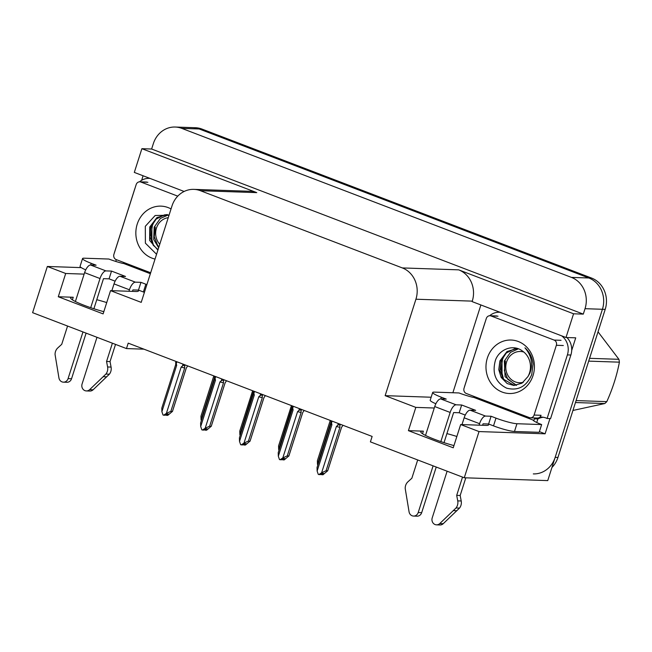<?xml version="1.0" encoding="UTF-8"?>
<svg xmlns="http://www.w3.org/2000/svg" width="652" height="652" viewBox="0 0 652 652"><rect width="100%" height="100%" fill="white"/><g stroke="black" fill="none" stroke-linecap="round" stroke-linejoin="round"><path stroke-width="0.98" d="M106.724 302.577A26.251 3.309 17.7 0 0 96.773 299.708M446.905 433.613A26.251 3.309 -162.3 0 1 456.856 436.481M453.955 445.585A26.251 3.309 -162.3 0 1 420.776 431.754A26.251 3.309 -162.3 0 1 423.36 431.159L408.413 430.654L415.829 407.394L385.145 395.658L415.927 299.219A24.613 22.282 -88.1 0 0 402.333 267.923L200.433 190.71A24.613 22.282 -88.1 0 0 193.848 189.373A24.613 22.282 -88.1 0 0 171.998 205.934L141.215 302.373L110.538 290.637L135.926 291.501A26.251 3.309 17.7 0 0 138.509 290.906A26.251 3.309 17.7 0 0 138.183 290.091M175.209 127.034A24.613 22.282 91.9 0 1 181.794 128.379L571.437 277.393A24.613 22.282 91.9 0 1 585.031 308.689L583.295 314.117L151.623 149.023L153.359 143.595A24.613 22.282 91.9 0 1 175.209 127.034L192.601 127.629A24.613 22.282 91.9 0 1 199.186 128.966L588.829 277.98A24.613 22.282 91.9 0 1 602.424 309.276L547.745 480.606L464.273 477.769L479.024 431.567L545.096 433.808L539.391 431.632M115.746 261.436L116.325 259.635M141.639 180.311L143.09 175.771M452.879 392.74L480.891 304.957M415.927 299.219L472.268 301.134L472.121 301.607L565.993 337.508L575.724 337.834L571.698 350.474M549.962 418.576L545.096 433.808M200.433 190.71L256.774 192.625L141.883 148.689L134.312 172.413L184.133 191.468M256.774 192.625A24.613 22.282 -88.1 0 0 250.189 191.289L193.848 189.373M472.268 301.134A24.613 22.282 -88.1 0 0 458.674 269.846L573.564 313.783L583.295 314.117M565.993 337.508L573.564 313.783M84.132 274.117L65.697 273.49L47.343 266.472L32.6 312.675L126.472 348.575L143.945 349.17M47.343 266.472L81.264 267.622M141.883 148.689L151.623 149.023M126.472 348.575L128.208 343.148L372.137 436.441L370.401 441.869L464.273 477.769M385.145 395.658L431.159 397.231M479.024 431.567L460.671 424.542L486.058 425.406A26.251 3.309 17.7 0 0 488.641 424.819A26.251 3.309 17.7 0 0 488.315 423.996M434.265 408.022L415.829 407.394M103.823 311.672A26.251 3.309 17.7 0 1 70.644 297.85A26.251 3.309 17.7 0 1 73.236 297.255L58.281 296.75L103.114 313.897L110.538 290.637M58.281 296.75L65.697 273.49M408.413 430.654L453.246 447.802L460.671 424.542M551.926 467.5A24.613 22.282 91.9 0 0 557.949 457.443L605.203 309.374A24.613 22.282 91.9 0 0 591.608 278.078L201.965 129.063A24.613 22.282 91.9 0 0 195.38 127.727L192.601 127.629A24.613 22.282 91.9 0 1 199.186 128.966L588.829 277.98A24.613 22.282 91.9 0 1 602.424 309.276L555.162 457.354A24.613 22.282 91.9 0 1 533.312 473.906M201.346 420.654L201.052 419.782L214.451 377.785M201.052 419.782L200.955 416.229L213.823 375.894M166.562 414.24L166.382 415.324L168.363 414.02L166.969 413.971L164.989 415.275L163.024 415.014L161.892 411.689L176.676 365.348L176.276 363.661L176.879 361.762M187.719 365.911L186.293 368.013L172.446 411.396L167.768 415.373L166.382 415.324M165.706 414.811L166.26 415.169M165.95 415.161L166.162 414.509M183.041 364.126L182.438 366.017L181.166 367.06L166.374 413.401L170.848 411.347L172.421 411.526L186.317 367.989A5.575 0.701 -162.3 0 1 186.309 367.997A5.575 0.701 -162.3 0 1 186.293 368.013L186.415 367.858M182.438 366.017C183.758 364.99 184.483 365.096 184.606 366.351L185.07 364.9M181.166 367.06A5.575 0.701 17.7 0 0 184.695 367.964L184.606 366.351M170.848 411.347L184.695 367.964M166.374 413.401L163.595 415.234M161.892 411.689L161.794 408.136L175.69 364.59A5.575 0.701 17.7 0 0 175.69 364.615A5.575 0.701 17.7 0 0 176.676 365.348M175.69 364.615L175.967 361.42M175.641 362.919C175.698 361.746 175.91 361.999 176.276 363.661M240.156 435.495L239.863 434.623L253.587 391.102M239.863 434.623L239.765 431.07L252.634 390.735M278.966 450.336L278.673 449.464L292.398 405.943M278.673 449.464L278.567 445.919L291.444 405.577M317.777 465.178L317.483 464.305L330.882 422.317M317.483 464.305L317.377 460.76L330.254 420.426M205.372 429.089L205.193 430.165L207.173 428.861L205.779 428.812L203.799 430.124L201.835 429.855L200.702 426.53L215.486 380.189L215.087 378.502L215.69 376.611M226.529 380.752L225.103 382.863L211.256 426.245L206.578 430.214L205.193 430.165M204.516 429.652L205.07 430.018M204.761 430.002L204.972 429.35M221.851 378.967L221.248 380.858L219.968 381.901L205.184 428.242L209.659 426.188L211.232 426.375L225.127 382.83A5.575 0.701 -162.3 0 1 225.119 382.846A5.575 0.701 -162.3 0 1 225.103 382.863L225.225 382.7M221.248 380.858C222.568 379.831 223.294 379.937 223.416 381.192L223.88 379.741M219.968 381.901A5.575 0.701 17.7 0 0 223.506 382.805L223.416 381.192M209.659 426.188L223.506 382.805M205.184 428.242L202.405 430.076M200.702 426.53L200.604 422.977L214.5 379.44A5.575 0.701 17.7 0 0 214.5 379.456A5.575 0.701 17.7 0 0 215.486 380.189M214.5 379.456L214.508 377.125M214.451 377.761C214.508 376.595 214.72 376.84 215.087 378.502M244.182 443.93L243.995 445.014L245.983 443.702L244.59 443.662L242.609 444.966L240.645 444.697L239.512 441.371L254.296 395.03L253.897 393.343L254.5 391.453M265.34 395.601L263.913 397.704L250.066 441.086L245.388 445.055L243.995 445.014M243.326 444.493L243.881 444.86M243.571 444.851L243.783 444.191M260.661 393.808L260.058 395.707L258.779 396.75L243.995 443.083L248.469 441.029L250.042 441.217L263.938 397.671M260.058 395.707C261.379 394.672 262.104 394.786 262.226 396.033L262.691 394.582M258.779 396.75A5.575 0.701 17.7 0 0 262.316 397.647L262.226 396.033M248.469 441.029L262.316 397.647M243.995 443.083L241.216 444.917M253.31 394.264A5.575 0.701 17.7 0 0 253.31 394.297A5.575 0.701 17.7 0 0 254.296 395.03M239.512 441.371L239.414 437.826L253.343 394.215L253.261 392.61C253.318 391.436 253.53 391.681 253.897 393.343M282.992 458.772L282.805 459.856L284.794 458.552L283.4 458.503L281.419 459.807L279.455 459.538L278.322 456.213L293.107 409.872L292.707 408.193L293.31 406.294M304.15 410.442L302.724 412.545L288.877 455.927L284.199 459.904L282.805 459.856M282.129 459.334L282.691 459.701M282.381 459.693L282.593 459.032M299.472 408.649L298.869 410.548L297.589 411.591L282.805 457.932L287.279 455.87L288.852 456.058L302.748 412.512M298.869 410.548C300.189 409.513 300.914 409.627 301.037 410.882L301.501 409.423M297.589 411.591A5.575 0.701 17.7 0 0 301.118 412.488L301.037 410.882M287.279 455.87L301.118 412.488M282.805 457.932L280.026 459.758M292.12 409.106A5.575 0.701 17.7 0 0 292.12 409.138A5.575 0.701 17.7 0 0 293.107 409.872M278.322 456.213L278.225 452.667L292.153 409.065L292.072 407.451C292.129 406.277 292.34 406.522 292.707 408.193M321.803 473.613L321.615 474.697L323.604 473.393L322.21 473.344L320.23 474.648L318.266 474.379L317.133 471.054L331.917 424.721L331.518 423.034L332.121 421.135M342.96 425.283L341.534 427.386L327.687 470.768L323.009 474.746L321.615 474.697M320.939 474.175L321.501 474.542M321.192 474.534L321.403 473.874M338.282 423.49L337.679 425.389L336.399 426.432L321.615 472.773L326.09 470.72L327.663 470.899L341.558 427.353A5.575 0.701 -162.3 0 1 341.55 427.37A5.575 0.701 -162.3 0 1 341.534 427.386M337.679 425.389C338.999 424.354 339.725 424.468 339.847 425.723L340.311 424.273M336.399 426.432A5.575 0.701 17.7 0 0 339.928 427.329L339.847 425.723M326.09 470.72L339.928 427.329M321.615 472.773L318.836 474.599M331.208 420.793L330.931 423.979A5.575 0.701 17.7 0 0 330.931 423.979A5.575 0.701 17.7 0 0 331.917 424.721M330.882 422.292C330.939 421.119 331.151 421.371 331.518 423.034M317.133 471.054L317.035 467.508L330.931 423.963M491.086 416.253L488.609 424.004L493.515 425.878A16.406 2.07 -162.3 0 0 514.477 431.477L539.171 432.317L541.649 424.566L516.954 423.727A16.406 2.07 -162.3 0 1 495.985 418.128L491.086 416.253L485.52 416.066L470.108 410.173A8.207 3.325 110.9 0 0 464.159 417.802L461.991 424.591M447.117 471.2L432.211 517.9A5.24 4.743 91.9 0 0 436.506 524.844A5.24 4.743 91.9 0 0 439.766 523.564L456.033 507.973L459.513 508.087L443.246 523.686L439.766 523.564M470.108 410.173L475.675 410.361L461.665 404.998L459.187 412.749L453.621 412.561L444.02 442.651M465.251 415.071L459.187 412.749M461.665 404.998L456.098 404.81L440.687 398.918L446.253 399.105L441.347 397.231A16.406 2.07 -162.3 0 1 432.675 392.48A16.406 2.07 -162.3 0 1 434.289 392.113L458.984 392.952A16.406 2.07 -162.3 0 0 472.977 397.329L473.67 397.353L473.971 396.416M566.93 337.54A16.406 14.857 -88.1 0 1 571.706 350.189A16.406 14.857 91.9 0 1 570.867 355.03L550.581 418.6L547.101 418.478L567.395 354.908L570.867 355.03M561.608 335.829A16.406 14.857 91.9 0 1 567.395 354.908M485.137 322.153A16.406 14.857 91.9 0 0 484.729 323.294L464.444 386.864A16.406 14.857 91.9 0 1 464.477 386.88M489.66 315.739A16.406 14.857 91.9 0 1 499.293 312.259A16.406 14.857 91.9 0 1 500.108 312.308M536.661 422.455A8.207 3.325 -69.1 0 0 537.395 420.507L537.892 418.959A16.406 14.857 91.9 0 1 543.312 417.264M537.892 418.959L534.412 418.845A16.406 14.857 91.9 0 1 536.188 418.013M539.856 417.141A16.406 14.857 91.9 0 1 541.576 417.093A16.406 14.857 91.9 0 1 547.101 418.478M435.862 403.767A16.406 2.07 -162.3 0 1 430.198 400.23L432.675 392.48M534.412 418.845L533.915 420.393L473.67 397.353M533.915 420.393L533.222 420.369A16.406 2.07 -162.3 0 0 541.649 424.566M488.609 424.004L483.05 423.816L482.578 425.291M440.687 398.918A8.207 3.325 110.9 0 0 434.737 406.555L425.52 435.422M417.696 459.953L411.86 478.226L407.916 481.82A8.207 7.425 91.9 0 0 405.21 488.535L409.065 511.82A5.24 4.743 91.9 0 0 413.547 516.066A5.24 4.743 91.9 0 0 418.201 512.537L433.107 465.846M440.842 441.591L450.149 412.447A8.207 3.325 -69.1 0 1 456.098 404.81M436.237 467.044L421.681 512.659L418.201 512.537M413.547 516.066L417.027 516.18A5.24 4.743 -88.1 0 0 421.681 512.659M479.098 425.169L479.57 423.694A8.207 3.325 -69.1 0 1 485.52 416.066M456.693 495.373L460.173 495.487L461.208 500.989L457.737 500.875L456.693 495.373L462.529 477.101M465.813 477.818L460.173 495.487M436.506 524.844L439.986 524.966A5.24 4.743 -88.1 0 0 443.246 523.686M461.208 500.989A8.207 7.425 91.9 0 1 459.513 508.087M457.737 500.875A8.207 7.425 91.9 0 1 456.033 507.973M453.376 510.614L456.848 510.736M146.887 284.606A16.406 2.07 -162.3 0 1 145.861 284.223L140.954 282.349L135.388 282.161L119.976 276.261A8.207 3.325 110.9 0 0 114.027 283.897L111.859 290.686M96.985 337.296L82.079 383.995A5.24 4.743 91.9 0 0 86.374 390.939A5.24 4.743 91.9 0 0 89.634 389.66L105.901 374.069L109.381 374.183L93.114 389.782L89.634 389.66M119.976 276.261L125.543 276.456L111.533 271.093L109.055 278.844L103.489 278.657L93.888 308.746M115.127 281.167L109.055 278.844M140.954 282.349L138.477 290.099L132.918 289.912L132.446 291.379M144.41 292.365A16.406 2.07 -162.3 0 1 143.383 291.974L138.477 290.099M111.533 271.093L105.966 270.906L90.555 265.014L96.121 265.201L91.215 263.327A16.406 2.07 -162.3 0 1 82.543 258.575A16.406 2.07 -162.3 0 1 84.157 258.2L108.851 259.04A16.406 2.07 -162.3 0 0 122.845 263.424L123.538 263.449L123.839 262.503M135.005 188.249A16.406 14.857 91.9 0 0 134.597 189.39L114.312 252.96A16.406 14.857 91.9 0 1 114.344 252.968M139.528 181.826A16.406 14.857 91.9 0 1 149.161 178.355A16.406 14.857 91.9 0 1 149.976 178.403M85.73 269.863A16.406 2.07 -162.3 0 1 80.066 266.326L82.543 258.575M150.367 273.71L123.538 263.449M90.555 265.014A8.207 3.325 110.9 0 0 84.605 272.642L75.387 301.517M67.564 326.049L61.728 344.321L57.792 347.915A8.207 7.425 91.9 0 0 55.078 354.623L58.933 377.915A5.24 4.743 91.9 0 0 63.415 382.162A5.24 4.743 91.9 0 0 68.069 378.633L82.975 331.941M90.709 307.687L100.017 278.543A8.207 3.325 -69.1 0 1 105.966 270.906M86.105 333.139L71.549 378.755L68.069 378.633M63.415 382.162L66.895 382.276A5.24 4.743 -88.1 0 0 71.549 378.755M128.966 291.265L129.438 289.79A8.207 3.325 -69.1 0 1 135.388 282.161M106.561 361.469L110.041 361.583L111.076 367.084L107.604 366.962L106.561 361.469L112.397 343.197M115.526 344.395L110.041 361.583M86.374 390.939L89.854 391.053A5.24 4.743 -88.1 0 0 93.114 389.782M111.076 367.084A8.207 7.425 91.9 0 1 109.381 374.183M107.604 366.962A8.207 7.425 91.9 0 1 105.901 374.069M103.244 376.709L106.716 376.832M533.043 375.511A26.748 24.222 91.9 0 1 502.13 392.056A26.748 24.222 91.9 0 1 487.354 358.038A26.748 24.222 91.9 0 1 518.267 341.493A26.748 24.222 91.9 0 1 533.043 375.511M495.447 360.197C491.869 373.286 495.593 382.61 506.62 388.152C518.153 391.102 526.523 386.571 531.739 374.566L533.067 364.093C532.325 357.451 529.628 352.023 524.95 347.818C531.559 355.601 533.189 364.06 529.864 373.205L527.916 376.628A18.541 16.789 -88.1 0 0 529.514 372.952A18.541 16.789 -88.1 0 0 522.333 350.939C513.279 343.946 499.399 349.073 495.447 360.197M517.256 348.461L507.012 351.526L499.897 360.906L498.772 369.7L501.168 377.443L507.158 383.539L513.784 385.454L521.975 383.197L527.916 376.628M517.484 348.494L514.501 348.82L506.294 353.009L501.005 360.947L499.962 370.507L503.344 379.122L514.338 385.462M505.422 361.094L504.379 370.654L507.761 379.277L516.563 385.275M518.43 348.82L510.483 352.373L504.314 361.053L505.08 376.644L516.009 385.356M486.302 318.494A4.099 3.716 91.9 0 1 491.046 315.959L554.094 340.067A4.099 3.716 91.9 0 1 556.36 345.283L534.094 415.055A4.099 3.716 91.9 0 1 529.351 417.59L466.302 393.482A4.099 3.716 91.9 0 1 464.037 388.266L486.302 318.494M534.094 415.055L541.046 415.291A4.099 3.716 91.9 0 1 537.403 418.054L530.451 417.818M502.879 357.076L501.983 359.301L502.081 377.125M504.762 354.549L502.537 359.317L501.078 369.57L503.678 379.562M155.037 259.064A26.748 24.222 91.9 0 1 137.222 224.133A26.748 24.222 91.9 0 1 171.036 208.942M169.031 215.217L155.143 215.51L145.315 226.293L145.388 243.172L156.57 254.28M167.124 214.557L156.887 217.613L149.764 227.002L149.618 240.409L157.898 250.099M167.352 214.581L164.369 214.915L156.162 219.096L150.873 227.035L149.83 236.603L153.212 245.217L158.053 249.626M155.29 227.189L154.247 236.749L157.629 245.372L158.917 246.921M168.297 214.915L160.351 218.469L154.182 227.149L153.725 239.553L158.656 247.727M150.669 272.764L116.17 259.577A4.099 3.716 91.9 0 1 113.904 254.362L136.17 184.589A4.099 3.716 91.9 0 1 140.913 182.047L177.76 196.146M152.747 223.171L151.851 225.396L151.949 243.22M154.63 220.637L152.405 225.413L150.946 235.657L153.546 245.657M523.312 382.259A15.624 14.148 91.9 0 1 515.227 381.876A15.624 14.148 91.9 0 1 506.457 362.447A15.624 14.148 91.9 0 1 523.841 352.056M576.091 400.589L606.808 401.632A44.295 40.114 91.9 0 1 604.803 403.531L575.471 402.537M589.579 358.323L618.919 359.317A44.295 40.114 91.9 0 1 619.4 362.17L588.683 361.127M618.919 359.317L598.031 331.835M606.808 401.632C612.676 388.568 616.873 375.413 619.4 362.17M572.945 410.458L604.803 403.531M159.756 244.28A15.624 14.148 91.9 0 1 156.456 228.094A15.624 14.148 91.9 0 1 168.249 217.678M423.36 431.159L422.545 433.735M585.031 308.689L605.203 309.374M571.437 277.393L591.608 278.078M181.794 128.379L201.965 129.063M402.333 267.923L458.674 269.846M73.236 297.255L72.413 299.83M557.949 457.443L555.162 457.354M493.515 425.878L495.985 418.128M441.347 397.231L440.809 398.918M514.477 431.477L516.954 423.727M434.737 406.555L450.149 412.447M464.159 417.802L479.57 423.694M143.383 291.974L145.861 284.223M91.215 263.327L90.677 265.014M84.605 272.642L100.017 278.543M114.027 283.897L129.438 289.79M491.046 315.959L497.998 316.196M556.36 345.283L563.312 345.519M554.094 340.067L561.046 340.303M140.913 182.047L147.865 182.283M214.508 377.117L214.777 376.261M499.293 312.259L500.043 312.284M149.161 178.355L149.911 178.379M489.945 315.731L496.906 315.967M139.813 181.826L146.773 182.063"/></g></svg>
